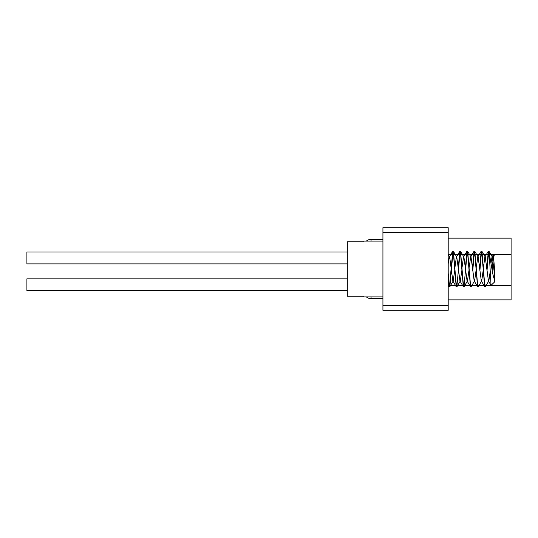 <?xml version="1.0" encoding="UTF-8"?>
<svg xmlns="http://www.w3.org/2000/svg" width="538" height="538" viewBox="0 0 538 538"><rect width="100%" height="100%" fill="white"/><g stroke="black" fill="none" stroke-linecap="round" stroke-linejoin="round"><path stroke-width="0.81" d="M489.741 262.47L489.741 256.095L491.94 269C492.7 273.889 493.554 277.406 494.483 279.565L494.483 282.053L491.039 285.375L489.741 262.47L488.376 251.199L486.594 269M487.004 270.708L488.632 251.616M488.376 251.199L489.022 251.313L489.741 256.095M448.201 273.156L448.981 283.042L449.862 286.687L453.03 251.616M456.843 286.801L456.197 286.687L453.648 256.357L452.774 251.199L453.42 251.313L455.968 281.643L456.843 286.801L460.151 251.616M463.964 286.801L463.319 286.687L460.77 256.357L459.896 251.199L460.541 251.313L463.09 281.643L463.964 286.801L467.273 251.616M471.086 286.801L470.441 286.687L467.892 256.357L467.018 251.199L467.663 251.313L470.212 281.643L471.086 286.801L474.59 280.91L476.016 270.708M472.761 270.708L474.395 251.616M478.208 286.801L477.562 286.687L475.014 256.357L474.139 251.199L474.785 251.313L477.334 281.643L478.208 286.801L481.712 280.91L483.137 270.708M479.883 270.708L481.51 251.616M485.33 286.801L484.684 286.687L482.129 256.357L481.254 251.199L481.9 251.313L484.456 281.643L485.33 286.801L488.827 280.91L490.125 272.12M494.483 279.565L494.483 268.354L493.393 254.851L492.189 270.527M448.201 263.687L449.27 257.09L449.667 257.09L452.835 280.91L453.225 280.91L454.657 270.708M454.96 267.292L456.392 257.09L456.789 257.09L459.95 280.91L460.346 280.91L461.779 270.708M462.081 267.292L463.514 257.09L463.911 257.09L467.071 280.91L467.468 280.91L468.901 270.708M469.203 267.292L470.636 257.09L471.026 257.09L474.193 280.91L474.59 280.91M476.325 267.292L477.757 257.09L478.147 257.09L481.315 280.91L481.712 280.91M483.447 267.292L484.873 257.09L485.269 257.09L488.437 280.91L488.827 280.91M490.986 263.129L491.994 257.09L492.391 257.09L494.483 274.313M452.774 251.199L449.472 286.384M449.728 286.801L449.075 286.687L448.201 280.063M459.896 251.199L458.114 269M467.018 251.199L465.235 269M474.139 251.199L472.357 269M481.254 251.199L479.479 269M494.483 277.393L494.483 268.354M448.201 305.55L448.201 310.298L382.928 310.298L382.928 227.702L448.201 227.702L448.201 305.55L382.928 305.55M382.928 298.671L371.059 298.671A7.122 7.122 0 0 1 366.351 296.889A7.122 7.122 0 0 0 371.059 298.671L371.059 296.889M366.351 241.111A7.122 7.122 0 0 1 371.059 239.329A7.122 7.122 0 0 0 366.351 241.111A7.122 7.122 0 0 1 371.059 239.329L382.928 239.329M347.326 278.852L26.9 278.852L26.9 290.715L347.326 290.715M26.9 252.026L347.326 252.026L26.9 252.026L26.9 263.896L347.326 263.896L26.9 263.896M382.928 296.889L363.944 296.889L363.944 296.25L347.326 296.25L347.326 241.75L363.944 241.75L363.944 241.111L382.928 241.111M448.201 299.854L511.1 299.854L511.1 238.146L448.201 238.146L511.1 238.146M448.201 232.45L382.928 232.45M371.059 239.329L371.059 241.111M366.351 296.889A7.122 7.122 0 0 0 371.059 298.671M448.201 285.617L448.786 285.617M449.297 285.617L449.64 285.617M450.151 285.617L455.908 285.617M456.419 285.617L456.762 285.617M457.273 285.617L463.03 285.617M463.541 285.617L463.877 285.617M464.388 285.617L470.151 285.617M470.663 285.617L470.999 285.617M471.51 285.617L477.273 285.617M477.784 285.617L478.121 285.617M478.632 285.617L484.395 285.617M484.906 285.617L485.242 285.617M485.753 285.617L511.1 285.617M511.1 254.756L489.614 254.756M489.103 254.756L488.168 254.756M487.657 254.756L482.492 254.756M481.981 254.756L481.046 254.756M480.535 254.756L475.37 254.756M474.859 254.756L473.924 254.756M473.413 254.756L468.248 254.756M467.737 254.756L466.802 254.756M466.291 254.756L461.127 254.756M460.615 254.756L459.681 254.756M459.17 254.756L454.005 254.756M453.494 254.756L452.566 254.756M452.055 254.756L448.201 254.756M448.201 254.582L449.667 257.09M449.862 286.687L453.225 280.91M453.42 251.313L456.789 257.09M456.984 286.687L460.346 280.91M460.541 251.313L463.911 257.09M464.099 286.687L467.468 280.91M467.663 251.313L471.026 257.09M474.785 251.313L478.147 257.09M481.9 251.313L485.269 257.09M489.022 251.313L492.391 257.09M484.684 286.687L481.315 280.91M481.12 251.313L477.757 257.09M477.562 286.687L474.193 280.91M473.998 251.313L470.636 257.09M470.441 286.687L467.071 280.91M466.876 251.313L463.514 257.09M463.319 286.687L459.95 280.91M459.761 251.313L456.392 257.09M456.197 286.687L452.835 280.91M452.64 251.313L449.27 257.09M449.075 286.687L448.201 285.18M484.873 257.09L488.242 251.313M488.437 280.91L491.039 285.375M491.994 257.09L493.285 254.884M494.483 255.947L493.393 254.851"/></g></svg>

